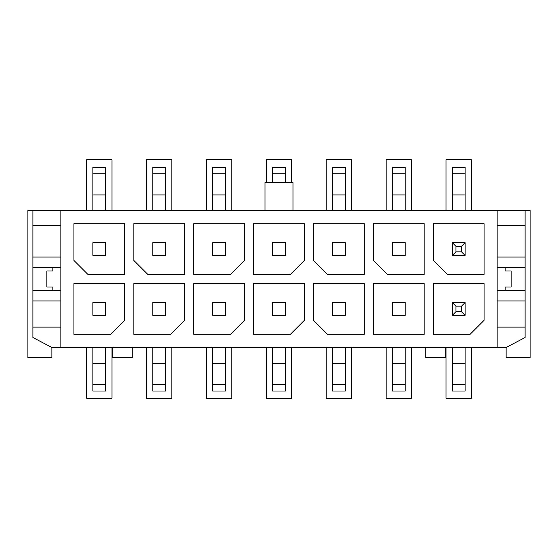 <?xml version="1.0" encoding="UTF-8"?>
<svg xmlns="http://www.w3.org/2000/svg" width="558" height="558" viewBox="0 0 558 558"><rect width="100%" height="100%" fill="white"/><g stroke="black" fill="none" stroke-linecap="round" stroke-linejoin="round"><path stroke-width="0.84" d="M32.894 210.512L60.85 210.512L60.85 327.121L32.894 327.121L32.894 210.512L27.9 210.512L27.9 357.678L51.859 357.678L51.859 347.488L506.141 347.488L525.106 337.506L525.106 267.519L497.15 267.519M32.894 327.121L32.894 337.506L51.859 347.488M60.85 300.964L32.894 300.964M32.894 290.481L60.85 290.481M52.864 267.519L52.864 271.014L46.872 271.014L46.872 286.986L52.864 286.986L52.864 290.481M32.894 267.519L60.85 267.519M505.136 290.481L505.136 286.986L511.128 286.986L511.128 271.014L505.136 271.014L505.136 267.519M525.106 290.481L497.15 290.481M525.106 327.121L497.15 327.121L497.15 225.488L525.106 225.488L525.106 257.036L497.15 257.036M525.106 267.519L525.106 257.036M60.85 210.512L525.106 210.512L525.106 225.488M525.106 300.964L497.15 300.964M497.15 210.512L497.15 225.488M497.15 327.121L497.15 347.488M60.85 225.488L32.894 225.488M60.85 327.121L60.85 347.488M525.106 210.512L530.1 210.512L530.1 357.678L506.141 357.678L506.141 347.488M292.978 210.512L292.978 182.557L265.022 182.557L265.022 210.512M105.678 302.562L92.893 302.562L92.893 315.34L105.678 315.34L105.678 302.562M92.893 347.488L92.893 391.019L105.678 391.019L105.678 384.629L92.893 384.629M105.678 210.512L105.678 167.379L92.893 167.379L92.893 210.512M92.893 242.66L92.893 255.438L105.678 255.438L105.678 242.66L92.893 242.66M112.263 347.488L112.263 357.678L132.232 357.678L132.232 347.488M425.768 347.488L425.768 357.678L445.737 357.678L445.737 347.488M105.678 347.488L105.678 384.629M105.678 363.467L92.893 363.467M465.107 347.488L465.107 391.019L452.322 391.019L452.322 347.488M465.107 173.768L452.322 173.768L452.322 167.379L465.107 167.379L465.107 210.512M465.107 242.66L465.107 255.438L452.322 255.438L452.322 242.66L465.107 242.66L461.508 246.252L455.921 246.252L452.322 242.66M465.107 302.562L465.107 315.34L452.322 315.34L452.322 302.562L465.107 302.562L461.508 306.154L455.921 306.154L452.322 302.562M452.322 173.768L452.322 210.512M465.107 363.467L452.322 363.467M465.107 194.937L452.322 194.937M105.678 194.937L92.893 194.937M433.357 223.688L433.357 260.433L447.335 274.41L484.072 274.41L484.072 223.688L433.357 223.688M327.525 274.41L364.262 274.41L364.262 223.688L313.547 223.688L313.547 260.433L327.525 274.41M133.829 334.312L170.574 334.312L184.552 320.334L184.552 283.59L133.829 283.59L133.829 334.312M484.072 283.59L433.357 283.59L433.357 334.312L470.094 334.312L484.072 320.334L484.072 283.59M373.448 283.59L373.448 334.312L424.171 334.312L424.171 283.59L373.448 283.59M387.426 274.41L424.171 274.41L424.171 223.688L373.448 223.688L373.448 260.433L387.426 274.41M364.262 283.59L313.547 283.59L313.547 320.334L327.525 334.312L364.262 334.312L364.262 283.59M253.639 334.312L290.383 334.312L304.361 320.334L304.361 283.59L253.639 283.59L253.639 334.312M253.639 274.41L290.383 274.41L304.361 260.433L304.361 223.688L253.639 223.688L253.639 274.41M244.453 283.59L193.738 283.59L193.738 334.312L230.475 334.312L244.453 320.334L244.453 283.59M193.738 274.41L230.475 274.41L244.453 260.433L244.453 223.688L193.738 223.688L193.738 274.41M184.552 274.41L184.552 223.688L133.829 223.688L133.829 260.433L147.807 274.41L184.552 274.41M73.928 334.312L110.665 334.312L124.643 320.334L124.643 283.59L73.928 283.59L73.928 334.312M73.928 260.433L87.906 274.41L124.643 274.41L124.643 223.688L73.928 223.688L73.928 260.433M465.107 315.34L461.508 311.748L455.921 311.748L452.322 315.34M455.921 311.748L455.921 306.154M461.508 306.154L461.508 311.748M461.508 246.252L461.508 251.846L455.921 251.846L455.921 246.252M465.107 255.438L461.508 251.846M455.921 251.846L452.322 255.438M405.199 347.488L405.199 391.019L392.42 391.019L392.42 347.488M405.199 173.768L392.42 173.768L392.42 167.379L405.199 167.379L405.199 210.512M405.199 302.562L405.199 315.34L392.42 315.34L392.42 302.562L405.199 302.562M405.199 242.66L405.199 255.438L392.42 255.438L392.42 242.66L405.199 242.66M392.42 173.768L392.42 210.512M405.199 363.467L392.42 363.467M405.199 194.937L392.42 194.937M345.297 347.488L345.297 391.019L332.512 391.019L332.512 347.488M345.297 173.768L332.512 173.768L332.512 167.379L345.297 167.379L345.297 210.512M345.297 302.562L345.297 315.34L332.512 315.34L332.512 302.562L345.297 302.562M345.297 242.66L345.297 255.438L332.512 255.438L332.512 242.66L345.297 242.66M332.512 173.768L332.512 210.512M345.297 363.467L332.512 363.467M345.297 194.937L332.512 194.937M285.389 347.488L285.389 391.019L272.611 391.019L272.611 347.488M285.389 173.768L272.611 173.768L272.611 167.379L285.389 167.379L285.389 182.557M285.389 302.562L285.389 315.34L272.611 315.34L272.611 302.562L285.389 302.562M285.389 242.66L285.389 255.438L272.611 255.438L272.611 242.66L285.389 242.66M272.611 173.768L272.611 182.557M285.389 363.467L272.611 363.467M225.488 347.488L225.488 391.019L212.703 391.019L212.703 347.488M225.488 173.768L212.703 173.768L212.703 167.379L225.488 167.379L225.488 210.512M225.488 302.562L225.488 315.34L212.703 315.34L212.703 302.562L225.488 302.562M225.488 242.66L225.488 255.438L212.703 255.438L212.703 242.66L225.488 242.66M212.703 173.768L212.703 210.512M225.488 363.467L212.703 363.467M225.488 194.937L212.703 194.937M165.58 347.488L165.58 391.019L152.801 391.019L152.801 347.488M165.58 173.768L152.801 173.768L152.801 167.379L165.58 167.379L165.58 210.512M165.58 302.562L165.58 315.34L152.801 315.34L152.801 302.562L165.58 302.562M165.58 242.66L165.58 255.438L152.801 255.438L152.801 242.66L165.58 242.66M152.801 173.768L152.801 210.512M165.58 363.467L152.801 363.467M165.58 194.937L152.801 194.937M60.85 257.036L32.894 257.036M446.037 210.512L446.037 159.79L471.391 159.79L471.391 210.512M471.391 347.488L471.391 398.21L446.037 398.21L446.037 347.488M386.129 210.512L386.129 159.79L411.49 159.79L411.49 210.512M411.49 347.488L411.49 398.21L386.129 398.21L386.129 347.488M326.228 210.512L326.228 159.79L351.582 159.79L351.582 210.512M351.582 347.488L351.582 398.21L326.228 398.21L326.228 347.488M266.319 182.557L266.319 159.79L291.681 159.79L291.681 182.557M291.681 347.488L291.681 398.21L266.319 398.21L266.319 347.488M206.418 210.512L206.418 159.79L231.772 159.79L231.772 210.512M231.772 347.488L231.772 398.21L206.418 398.21L206.418 347.488M146.51 210.512L146.51 159.79L171.871 159.79L171.871 210.512M171.871 347.488L171.871 398.21L146.51 398.21L146.51 347.488M86.609 210.512L86.609 159.79L111.963 159.79L111.963 210.512M111.963 347.488L111.963 398.21L86.609 398.21L86.609 347.488M465.107 384.629L452.322 384.629M105.678 173.768L92.893 173.768M405.199 384.629L392.42 384.629M345.297 384.629L332.512 384.629M285.389 384.629L272.611 384.629M225.488 384.629L212.703 384.629M165.58 384.629L152.801 384.629"/></g></svg>
